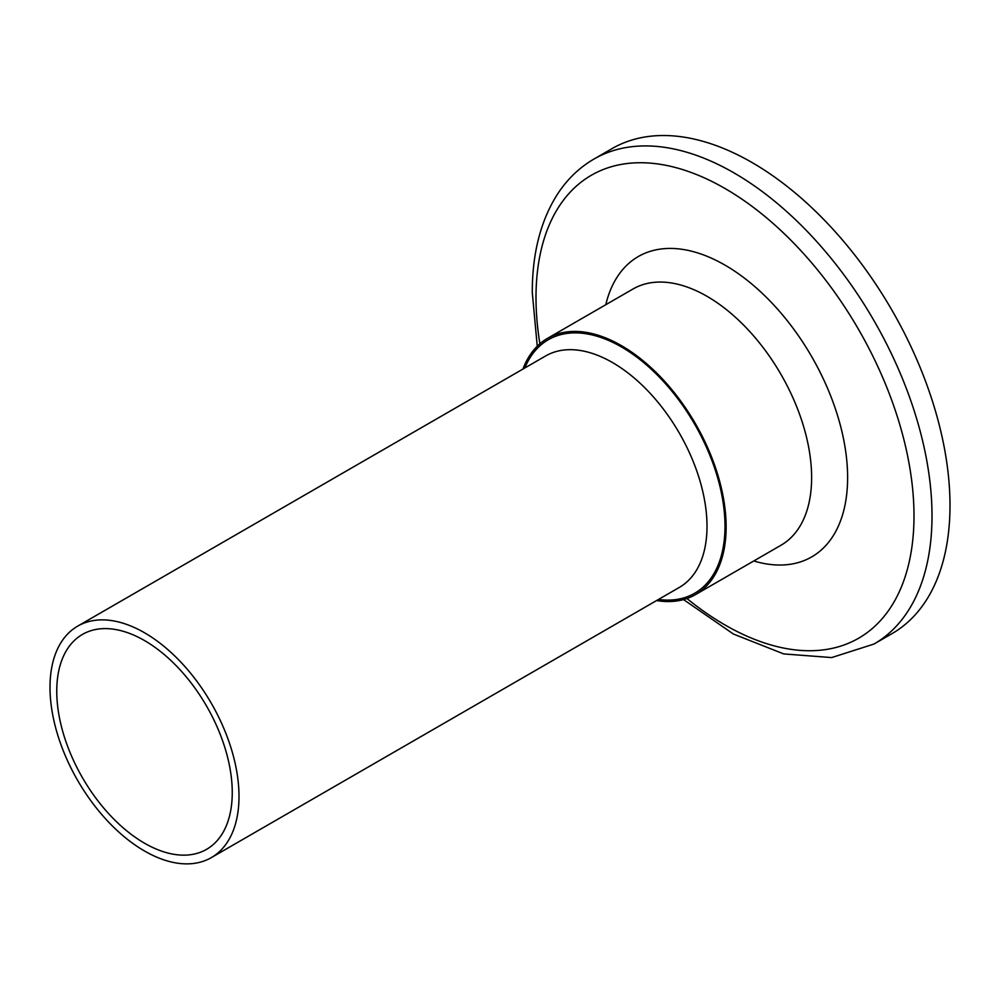 <?xml version="1.0" encoding="UTF-8"?>
<svg xmlns="http://www.w3.org/2000/svg" width="1000" height="1000" viewBox="0 0 1000 1000"><rect width="100%" height="100%" fill="white"/><g stroke="black" fill="none" stroke-linecap="round" stroke-linejoin="round"><path stroke-width="1.5" d="M522.925 369.075A147.963 85.425 60 0 1 547.525 338.35A147.963 85.425 60 0 1 695.487 423.775A147.963 85.425 60 0 1 695.475 594.625A147.963 85.425 60 0 1 656.575 600.55M50 687.325A133.637 77.162 60 0 1 77.675 626.138A133.637 77.162 60 0 1 211.325 703.3A133.637 77.162 60 0 1 211.325 857.613A133.637 77.162 60 0 1 108.338 821.812A133.637 77.162 60 0 1 50 687.325M594 159.037L612 148.637A280.012 161.663 60 0 1 892.013 310.312A280.012 161.663 60 0 1 892 633.638L874 644.038A280.012 161.663 -120 0 0 874.013 320.7A280.012 161.663 -120 0 0 594 159.037C579.113 167.688 566.775 179.662 556.987 194.95C540.513 221.225 532.275 253.713 532.275 292.413L537.25 346.213M56.75 691.213A124.1 71.65 60 0 1 82.45 634.412A124.1 71.65 60 0 1 206.55 706.05A124.1 71.65 60 0 1 206.55 849.35A124.1 71.65 60 0 1 110.925 816.1A124.1 71.65 60 0 1 56.75 691.213M547.525 338.35L633.025 288.988A147.963 85.425 60 0 1 780.987 374.412A147.963 85.425 60 0 1 780.975 545.262L695.475 594.625M753.75 560.975A173.412 100.125 -120 0 0 847.237 466.15A173.412 100.125 -120 0 0 734.663 271.15A173.412 100.125 -120 0 0 605.8 304.7M539.875 343.787A267.288 154.312 60 0 1 536 297.613A267.288 154.312 60 0 1 737.763 196.363A267.288 154.312 60 0 1 912.275 544.263A267.288 154.312 60 0 1 686.938 598.525M77.675 626.138L545.675 355.938A133.637 77.162 60 0 1 679.325 433.1A133.637 77.162 60 0 1 679.325 587.425L211.325 857.613M658.475 599.462A146.375 84.513 -120 0 0 694.688 424.237A146.375 84.513 -120 0 0 524.825 367.975M683.538 599.587L733.438 634.05L783.737 653.925L831.663 657.575L874 644.038"/></g></svg>
